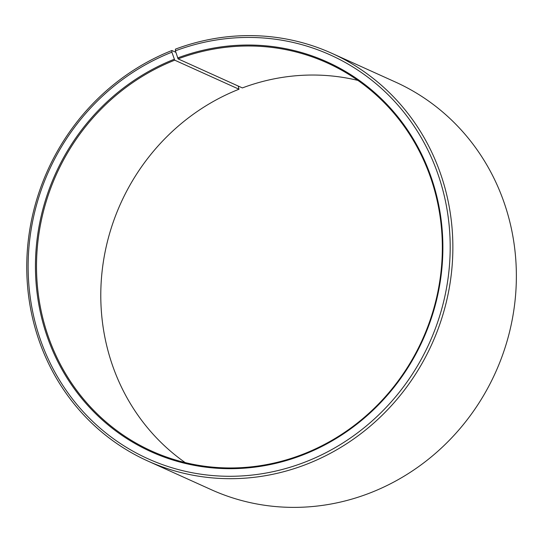 <?xml version="1.0" encoding="UTF-8"?>
<svg xmlns="http://www.w3.org/2000/svg" width="543" height="543" viewBox="0 0 543 543"><rect width="100%" height="100%" fill="white"/><g stroke="black" fill="none" stroke-linecap="round" stroke-linejoin="round"><path stroke-width="0.81" d="M357.905 80.405A213.012 200.795 114.3 0 0 242.375 87.925L178.097 58.882A213.012 200.795 114.3 0 1 327.13 62.866A213.012 200.795 114.3 0 1 441.839 262.391A213.012 200.795 114.3 0 1 300.741 455.075A213.012 200.795 114.3 0 1 151.714 451.09A213.012 200.795 114.3 0 1 36.89 253.405A213.012 200.795 114.3 0 1 174.731 60.178L171.887 52.189L171.887 50.513L175.837 52.298M185.217 462.595A213.012 200.795 114.3 0 1 103.048 263.864A213.012 200.795 114.3 0 1 239.015 89.222L174.731 60.178M238.18 86.025L239.015 89.222M178.097 58.882L175.389 50.838L175.423 49.148A223.662 210.833 114.3 0 1 331.902 53.336L395.406 82.027A223.662 210.833 114.3 0 1 515.85 291.53A223.662 210.833 114.3 0 1 367.699 493.852A223.662 210.833 114.3 0 1 211.22 489.664L147.716 460.973A223.662 210.833 114.3 0 1 27.15 253.405A223.662 210.833 114.3 0 1 171.887 50.513M331.902 53.336A223.662 210.833 114.3 0 1 452.346 262.839A223.662 210.833 114.3 0 1 304.195 465.161A223.662 210.833 114.3 0 1 147.716 460.973M175.389 50.838A221.53 208.824 114.3 0 1 440.325 181.348A221.53 208.824 114.3 0 1 302.94 462.887A221.53 208.824 114.3 0 1 38.56 334.169A221.53 208.824 114.3 0 1 171.887 52.189M177.595 57.972A213.861 201.596 114.3 0 1 433.362 183.962A213.861 201.596 114.3 0 1 300.727 455.753A213.861 201.596 114.3 0 1 45.51 331.495A213.861 201.596 114.3 0 1 174.215 59.275"/></g></svg>
